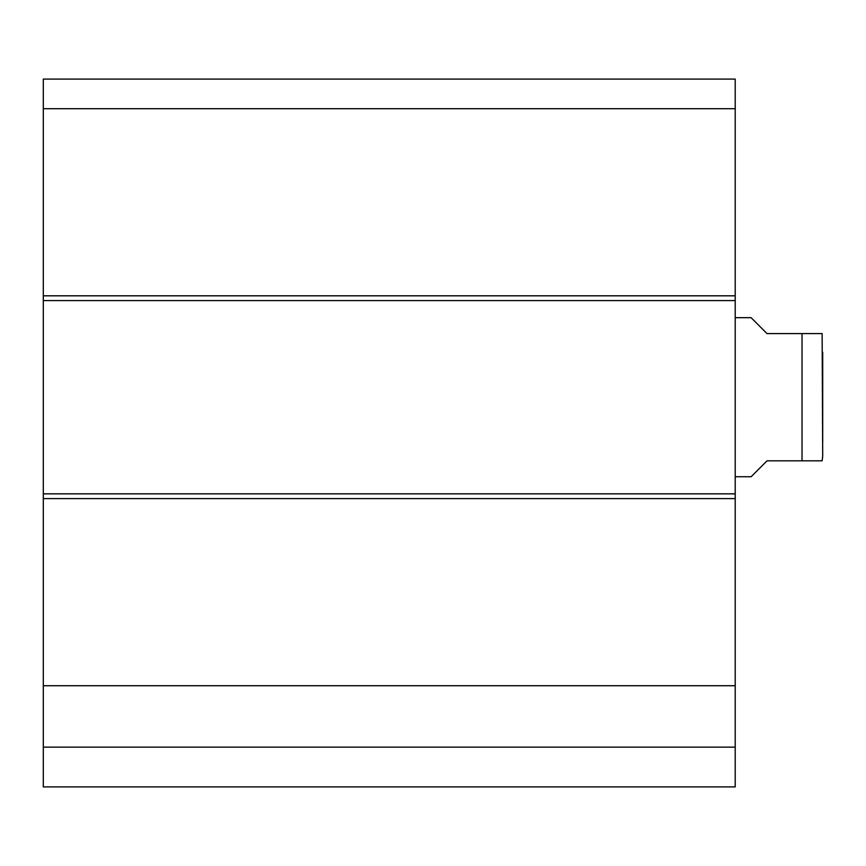 <?xml version="1.0" encoding="UTF-8"?>
<svg xmlns="http://www.w3.org/2000/svg" width="866" height="866" viewBox="0 0 866 866"><rect width="100%" height="100%" fill="white"/><g stroke="black" fill="none" stroke-linecap="round" stroke-linejoin="round"><path stroke-width="1.3" d="M735.212 108.705L735.212 79.087L43.3 79.087L43.3 300.578L735.212 300.578L735.212 108.705L43.3 108.705M735.212 300.578L735.212 493.837L43.3 493.837L43.3 786.913L735.212 786.913L735.212 493.837M43.3 493.837L43.3 300.578M43.3 747.142L735.212 747.142M43.3 685.72L735.212 685.72M735.212 476.744L751.125 476.744L767.027 460.831L822.137 460.831L802.024 460.831L822.137 460.831L802.024 460.831L802.024 333.583L767.027 333.583L751.125 317.681L735.212 317.681M802.024 333.583L822.137 333.583L802.024 333.583M822.137 460.831L822.7 456.068L822.137 333.583M822.7 352.278L822.7 442.147M735.212 295.815L43.3 295.815M43.3 498.61L735.212 498.61"/></g></svg>

